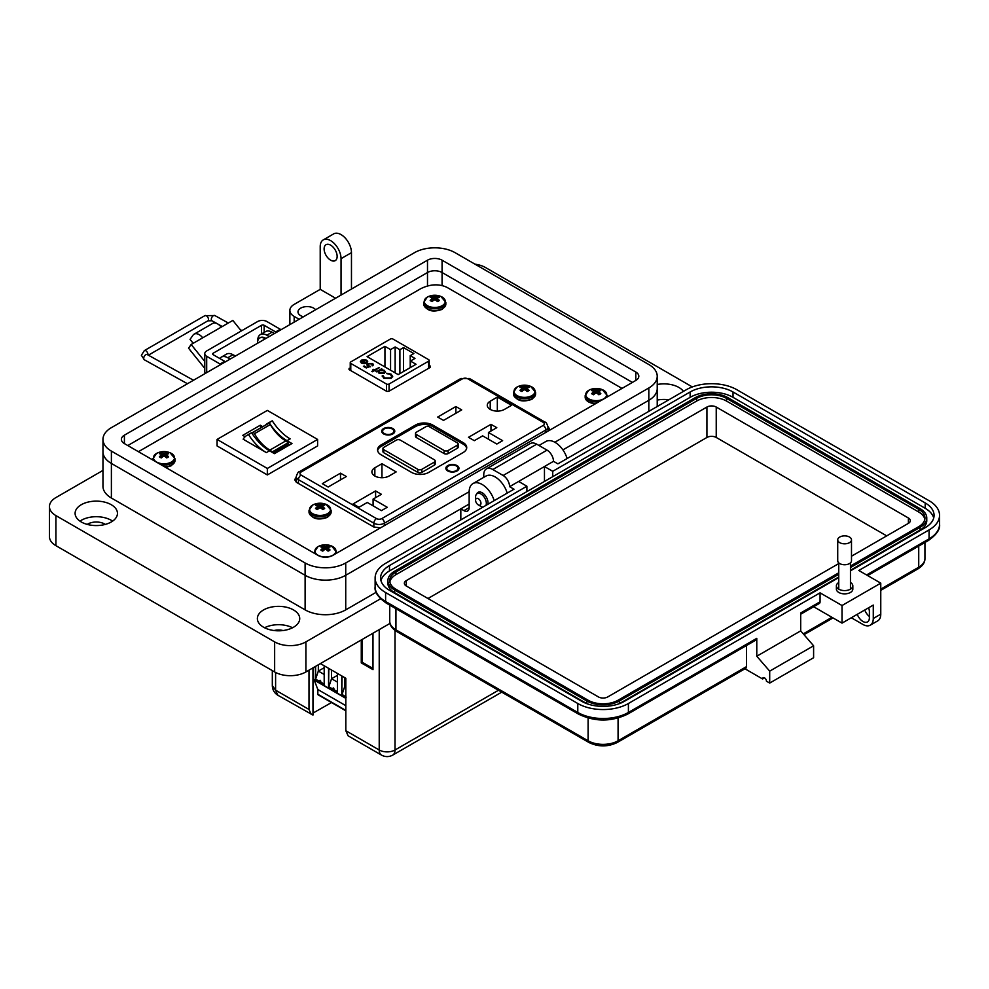 <?xml version="1.0" encoding="UTF-8"?>
<svg xmlns="http://www.w3.org/2000/svg" width="989" height="989" viewBox="0 0 989 989"><rect width="100%" height="100%" fill="white"/><g stroke="black" fill="none" stroke-linecap="round" stroke-linejoin="round"><path stroke-width="1.48" d="M350.242 367.735L349.03 369.577L386.736 391.36L388.801 391.31L430.326 367.339L430.4 366.14L429.201 365.448M430.326 367.339L430.4 366.14L430.4 367.29M349.105 369.626L349.105 368.39L349.03 369.577M622.019 388.417L446.929 287.329C438.844 283.62 430.116 284.078 420.745 288.689L138.411 451.689M549.303 430.388L549.637 429.164L548.042 426.679M296.243 477.131L294.648 479.714L296.49 482.348L373.805 526.989L380.481 527.866M428.657 361.158A1.842 1.063 180 0 0 429.201 360.404A1.842 1.063 180 0 0 428.657 359.662L392.979 339.054A1.842 1.063 180 0 0 390.371 339.054L350.786 361.912A1.842 1.063 0 0 0 350.242 362.666A1.842 1.063 0 0 0 350.786 363.42L386.464 384.016A1.842 1.063 0 0 0 389.073 384.016L428.657 361.158L428.657 368.304M360.317 361.677L361.554 360.045L366.066 362.642L366.857 361.566L366.078 360.515L362.901 359.576L366.622 360.12L367.698 361.479L366.56 363.074L364.298 363.705L361.393 363.111L360.355 361.368L361.554 360.429L366.066 362.642M375.078 370.195L375.956 370.702L375.338 371.06L374.46 370.554L372.42 371.728L371.802 371.37L373.842 370.195L372.952 369.688L373.57 369.33L374.46 369.837L379.492 367.648L375.078 370.195L375.622 370.9M383.213 375.808L384.573 377.922L390.544 377.996L391.743 376.364L390.358 374.534L386.612 373.224L391.063 374.126L392.695 376.463L391.112 378.379L383.819 378.305L382.261 375.746L383.2 376.277M382.199 376.166L383.188 376.191M384.944 346.335L390.568 349.587L395.143 346.954L399.902 349.698L403.537 347.596L413.859 353.555L410.225 355.657L414.984 358.414L410.423 361.047L416.048 364.286L398.184 374.608L367.092 356.646L384.944 346.335L384.944 366.968M384.288 373.335L379.059 373.31L378.033 371.543L376.488 371.728L381.519 368.823L382.137 369.181L381.272 369.676L384.288 370.319L385.376 371.839L384.288 373.335M368.378 363.865L368.514 365.695L370.393 366.375L366.239 367.957L363.408 366.326L366.462 367.265L368.65 366.437L366.771 364.805L367.784 363.482L372.618 363.47L373.483 364.657L372.779 365.806L371.876 363.865L368.378 363.865L367.76 364.904M372.161 365.448L371.876 363.865M366.622 360.12L367.685 361.69M362.901 359.959L366.622 360.491M366.066 363.025L366.832 361.764M374.46 369.837L378.874 367.673M373.57 369.33L374.46 370.22M373.842 370.195L372.136 371.555M392.695 376.834L391.063 374.497L386.612 373.607M390.544 377.996L391.731 376.549M384.573 377.922L390.544 378.379M383.213 376.191L384.573 378.305M390.568 370.207L390.568 349.587M395.143 346.954L395.143 372.841M410.423 367.537L410.423 361.047M410.225 367.648L410.225 355.657M403.537 371.505L403.537 347.596M399.902 349.698L399.902 373.607M385.364 372.025L384.288 370.69L381.272 369.676M376.821 371.913L381.519 369.206M370.393 366.758L368.514 365.695M368.378 364.236L368.514 366.078M372.161 365.831L371.876 364.249L372.161 365.831M372.618 363.47L373.471 364.854M367.784 363.482L372.618 363.853M366.795 364.99L367.784 363.865M368.65 366.437L366.462 367.265M364.113 365.918L366.462 367.648M363.754 363.593L365.374 362.963L361.974 363.124L361.554 361.146M361.133 361.764L361.554 360.762L365.374 362.963M384.474 372.012L383.683 373.36L379.665 373.335L378.812 371.963M363.754 363.21L361.974 363.124M361.974 362.74L361.554 360.762M379.665 373.335L378.799 371.765L379.64 370.628L383.645 370.652L384.486 371.815L383.683 372.977L379.665 372.952M253.53 432.688A1.842 1.063 -120 0 0 252.677 432.564L268.575 423.391A1.842 1.063 60 0 1 269.428 423.515A1.842 1.063 60 0 1 270.356 424.516L254.47 433.689A1.842 1.063 -120 0 0 253.53 432.688M247.052 435.284A30.35 17.518 60 0 1 248.536 434.579A38.361 22.141 -120 0 0 266.362 452.603L243.158 439.203A30.35 17.518 60 0 1 247.052 435.284L250.18 433.479A30.35 17.518 60 0 1 251.663 432.774A38.361 22.141 -120 0 0 269.49 450.799L274.447 453.654L291.978 443.542L287.02 440.674A38.361 22.141 60 0 1 269.181 422.662A30.35 17.518 -120 0 0 267.71 423.354A30.35 17.518 -120 0 0 265.522 425.06M262.74 426.655L260.28 425.233L242.75 435.358L245.124 436.73M217.073 439.425L267.339 410.41L317.605 439.425L267.339 468.452L217.073 439.425L217.073 445.928L267.339 474.943L317.605 445.928L317.605 439.425M274.213 453.518L288.615 445.211L288.615 443.937A1.941 1.125 60 0 0 287.997 442.812A6.7 3.869 60 0 0 285.784 440.909L269.898 450.082A6.7 3.869 60 0 1 272.111 451.985A1.941 1.125 60 0 1 272.47 452.517M269.812 450.032A30.263 17.468 60 0 1 254.47 433.689M268.575 423.391A33.156 19.137 -120 0 0 267.339 424.009L251.787 432.984A33.156 19.137 60 0 1 252.677 432.564M285.697 440.859A30.263 17.468 60 0 1 270.356 424.516M288.615 443.937L273.125 452.888M288.615 444.259L289.666 444.877M260.28 425.233L260.799 427.78M267.339 468.452L267.339 474.943M248.536 434.579L251.663 432.774M287.02 440.674L290.148 438.869A38.361 22.141 60 0 1 272.309 420.857L269.181 422.662M272.309 420.857A30.35 17.518 -120 0 0 270.838 421.549L267.71 423.354M345.816 686.959L344.79 686.366L345.816 685.773M324.194 674.473L318.334 671.086L324.194 667.711M337.422 682.113L331.562 678.726L337.422 675.351M313.154 675.264L313.019 667.835M346.224 697.121L342.058 694.414L344.79 686.366L344.79 677.688M315.343 666.499L315.602 679.134L318.334 671.086L318.334 664.769M324.194 684.091L319.249 681.236C320.139 679.764 320.659 680.061 320.807 682.138M315.602 666.351L315.602 679.134L319.249 681.236M337.422 691.731L328.83 686.774L331.562 678.726L331.562 670.048M332.477 688.876C333.38 687.392 333.899 687.701 334.035 689.778M341.798 675.957L341.798 694.562L342.058 676.105M328.571 668.317L328.571 686.922L328.83 668.465M318.619 694.711A1.1 0.643 -60 0 1 317.84 694.266L317.84 689.518L314.205 680.086M345.816 705.664L317.84 689.518M313.674 679.53L313.154 667.76M341.798 694.562L345.816 696.886M315.343 679.282L324.194 684.4L324.194 665.782M328.571 686.922L337.422 692.04L337.422 673.422M379.22 629.61L379.22 749.996A11.163 6.441 0 0 0 395.007 749.996A11.163 6.441 60 0 1 392.695 755.114C388.974 757.092 385.253 757.092 381.531 755.114L348.128 735.828L345.816 730.71L379.22 749.996A11.163 6.441 120 0 0 381.531 755.114M372.989 633.22L372.989 669.64L361.269 662.877L361.269 639.982M275.597 672.471L275.597 690.174L277.909 695.279C274.324 693.054 272.47 689.827 272.321 685.612L275.597 690.174L309.001 709.459L309.001 670.159M320.374 663.582L345.816 678.269L345.816 730.71M312.969 667.872L312.969 715.072L277.909 695.279M331.513 702.536L312.969 713.118M309.001 709.459L311.312 714.565M372.989 668.477L362.271 662.296L361.269 662.877M314.44 680.692L312.969 681.532M362.271 662.296L362.271 639.401M384.264 428.942A5.613 3.239 180 0 1 390.383 428.249A5.613 3.239 180 0 1 393.857 431.241A5.613 3.239 180 0 1 392.213 433.528A5.613 3.239 180 0 1 386.093 434.233A5.613 3.239 180 0 1 382.619 431.241A5.613 3.239 180 0 1 384.264 428.942M457.042 470.962A6.552 3.783 180 0 1 447.782 470.962A6.552 3.783 180 0 1 447.782 465.609A6.552 3.783 180 0 1 457.042 465.609A6.552 3.783 180 0 1 457.042 470.962L457.042 470.962M447.943 471.061A6.082 3.511 180 0 1 446.323 468.675A6.082 3.511 180 0 1 448.104 466.19A6.082 3.511 180 0 1 448.277 466.091M392.868 433.911A6.552 3.783 180 0 1 383.608 433.911A6.552 3.783 180 0 1 383.608 428.571A6.552 3.783 180 0 1 392.868 428.571A6.552 3.783 180 0 1 392.868 433.911L392.868 433.911M383.781 434.01A6.082 3.511 180 0 1 382.162 431.624A6.082 3.511 180 0 1 383.942 429.139A6.082 3.511 180 0 1 384.115 429.041M446.781 470.01A6.082 3.511 180 0 1 446.793 469.998L446.793 468.292A5.613 3.239 180 0 1 448.437 465.992A5.613 3.239 180 0 1 454.557 465.287A5.613 3.239 180 0 1 458.018 468.292A5.613 3.239 180 0 1 456.374 470.579A5.613 3.239 180 0 1 450.255 471.283A5.613 3.239 180 0 1 446.793 468.292M497.331 397.096L511.548 405.305L504.439 409.409A10.063 5.81 180 0 1 493.486 410.67A10.063 5.81 180 0 1 487.268 405.305A10.063 5.81 180 0 1 490.223 401.2L497.331 397.096L497.331 411.115M455.88 406.541L461.702 409.903L443.505 420.412L437.694 417.049L455.88 406.541L455.88 413.266M496.799 444.036L482.644 435.865L474.3 440.674L468.489 437.311L490.977 424.33L496.799 427.681L488.467 432.502L502.622 440.674L496.799 444.036M374.843 467.809L381.952 463.705L396.181 471.914L389.06 476.018A10.063 5.81 180 0 1 378.107 477.279A10.063 5.81 180 0 1 371.901 471.914A10.063 5.81 180 0 1 374.843 467.809L374.843 476.018M340.5 473.162L346.323 476.525L328.138 487.021L322.315 483.658L340.5 473.162L340.5 479.875M381.42 510.645L367.265 502.474L358.933 507.283L353.11 503.92L375.597 490.94L381.42 494.302L373.088 499.111L387.243 507.283L381.42 510.645M381.124 454.829A12.165 7.022 180 0 1 377.563 449.859A12.165 7.022 180 0 1 381.124 444.889L415.528 425.035A12.165 7.022 180 0 1 432.725 425.035L463.161 442.602A12.165 7.022 180 0 1 466.721 447.572A12.165 7.022 180 0 1 463.161 452.529L428.756 472.396A12.165 7.022 180 0 1 411.56 472.396L381.124 454.829M373.088 505.836L373.088 499.111M375.597 497.665L375.597 490.94M381.952 477.724L381.952 463.705M488.467 439.227L488.467 432.502M490.977 431.043L490.977 424.33M456.535 466.091A6.082 3.511 180 0 1 458.488 468.675A6.082 3.511 180 0 1 456.869 471.061M377.637 450.625A12.165 7.022 180 0 1 381.124 446.422L415.528 426.556A12.165 7.022 180 0 1 432.725 426.556L463.161 444.135A12.165 7.022 180 0 1 466.647 448.326M392.361 429.041A6.082 3.511 180 0 1 394.314 431.624A6.082 3.511 180 0 1 392.695 434.01M458.018 469.998A6.082 3.511 180 0 1 458.031 470.01L458.018 468.292M435.197 460.936L435.197 463.989A2.806 1.619 180 0 1 434.381 465.139L421.809 472.396A2.806 1.619 180 0 1 417.84 472.396L383.769 452.727A2.806 1.619 180 0 1 382.953 451.577L382.953 448.524A2.806 1.619 180 0 1 383.769 447.374L396.342 440.117A2.806 1.619 180 0 1 400.31 440.117L434.381 459.786A2.806 1.619 180 0 1 435.197 460.936A2.806 1.619 180 0 1 434.381 462.086L421.809 469.342A2.806 1.619 180 0 1 417.84 469.342L383.769 449.674A2.806 1.619 180 0 1 382.953 448.524M458.191 444.036L458.191 447.09A2.806 1.619 180 0 1 457.375 448.24L448.104 453.58A2.806 1.619 180 0 1 444.135 453.58L416.357 437.546A2.806 1.619 180 0 1 415.528 436.396L415.528 433.343A2.806 1.619 180 0 1 416.357 432.193L425.616 426.852A2.806 1.619 180 0 1 429.585 426.852L457.375 442.887A2.806 1.619 180 0 1 458.191 444.036A2.806 1.619 180 0 1 457.375 445.174L448.104 450.527A2.806 1.619 180 0 1 444.135 450.527L416.357 434.48A2.806 1.619 180 0 1 415.528 433.343M316.344 504.724A5.279 3.054 -0 0 0 315.491 505.367A16.022 8.406 55.8 0 1 317.11 505.861A15.985 4.179 72.4 0 1 317.481 506.319A15.985 5.786 99.2 0 0 317.11 506.937A16.022 10.026 115.5 0 0 315.491 508.395A5.279 3.054 0 0 0 316.344 509.038A5.279 3.054 0 0 0 317.457 509.533A16.022 8.406 -55.8 0 1 319.15 508.111A15.985 11.213 -32.3 0 1 320.077 507.827A15.985 11.213 32.3 0 1 321.005 508.111A16.022 8.406 55.8 0 1 322.698 509.533A5.279 3.054 0 0 0 323.811 509.038A5.279 3.054 0 0 0 324.664 508.395A16.022 10.026 -115.5 0 0 323.057 506.937A15.985 5.786 -99.2 0 0 322.674 506.319A15.985 4.179 -72.4 0 1 323.057 505.861A16.022 8.406 -55.8 0 1 324.664 505.367A5.279 3.054 0 0 0 322.698 504.229A16.022 10.026 115.5 0 0 321.005 504.687A15.985 12.82 140.4 0 0 320.077 504.823A15.985 12.82 -140.4 0 0 319.15 504.687A16.022 10.026 -115.5 0 0 317.457 504.229A5.279 3.054 -0 0 0 316.344 504.724M312.648 505.07A10.496 6.058 0 0 0 312.648 513.637A10.496 6.058 0 0 0 327.507 513.637A10.496 6.058 0 0 0 326.172 504.415L326.172 504.415A16.022 16.022 0 0 0 313.995 504.415L313.995 504.415A10.496 6.058 0 0 0 312.648 505.07M317.333 509.483L317.11 506.937M317.815 509.211L317.481 506.319M318.05 509.014L317.457 504.229M318.94 508.272L319.15 504.687M320.077 507.827L320.077 504.823M321.215 508.272L321.005 504.687M322.105 509.014L322.698 504.229M322.34 509.211L322.674 506.319M322.822 509.483L323.057 506.937M520.795 386.687A5.279 3.054 -0 0 0 519.942 387.329A16.022 8.406 55.8 0 1 521.562 387.824A15.985 4.179 72.4 0 1 521.945 388.281A15.985 5.786 99.2 0 0 521.562 388.887A16.022 10.026 115.5 0 0 519.942 390.346A5.279 3.054 0 0 0 520.795 391.001A5.279 3.054 0 0 0 521.92 391.496A16.022 8.406 -55.8 0 1 523.614 390.074A15.985 11.213 -32.3 0 1 524.541 389.777A15.985 11.213 32.3 0 1 525.468 390.074A16.022 8.406 55.8 0 1 527.149 391.496A5.279 3.054 0 0 0 528.274 391.001A5.279 3.054 0 0 0 529.127 390.346A16.022 10.026 -115.5 0 0 527.508 388.887A15.985 5.786 -99.2 0 0 527.137 388.281A15.985 4.179 -72.4 0 1 527.508 387.824A16.022 8.406 -55.8 0 1 529.127 387.329A5.279 3.054 0 0 0 527.149 386.192A16.022 10.026 115.5 0 0 525.468 386.637A15.985 12.82 140.4 0 0 524.541 386.786A15.985 12.82 -140.4 0 0 523.614 386.637A16.022 10.026 -115.5 0 0 521.92 386.192A5.279 3.054 -0 0 0 520.795 386.687M517.111 387.02A10.496 6.058 0 0 0 517.111 395.6A10.496 6.058 0 0 0 531.958 395.6A10.496 6.058 0 0 0 530.623 386.365L530.623 386.365A16.022 16.022 0 0 0 518.446 386.365L518.446 386.365A10.496 6.058 0 0 0 517.111 387.02M521.784 391.446L521.562 388.887M522.279 391.174L521.945 388.281M522.501 390.964L521.92 386.192M523.404 390.235L523.614 386.637M524.541 389.777L524.541 386.786M525.666 390.235L525.468 386.637M526.568 390.964L527.149 386.192M526.803 391.174L527.137 388.281M527.285 391.446L527.508 388.887M204.772 368.378L188.553 348.19L191.149 344.493L202.733 337.805A10.075 5.823 -120 0 0 194.128 334.146A10.075 5.823 -120 0 0 192.991 335.197L190.049 339.388L193.201 343.307M241.304 330.956L232.835 320.424L221.252 327.112A10.075 5.823 -120 0 0 212.647 323.452L194.128 334.146M197.503 340.809A2.707 1.57 60 0 1 197.812 340.525A2.707 1.57 60 0 1 198.233 340.401L197.491 340.834M204.772 361.43L191.149 344.493M261.516 333.911L261.516 325.307L213.216 353.184A1.867 1.076 0 0 0 212.672 353.951A1.867 1.076 0 0 0 213.216 354.717L224.701 361.331A11.052 6.379 -120 0 1 225.443 361.813M281.012 329.72A11.052 6.379 -120 0 0 280.27 329.25L266.894 321.536A6.552 3.783 0 0 0 257.635 321.536L206.689 350.947A6.552 3.783 0 0 0 204.772 353.617L204.772 371.654A6.552 3.783 0 0 0 205.465 373.348M204.772 353.617A6.552 3.783 0 0 0 206.689 356.287L220.065 364.014L224.701 361.331M261.516 325.307A1.867 1.076 180 0 1 264.162 325.307L275.634 331.933A11.052 6.379 60 0 1 276.376 332.403M220.807 364.484A11.052 6.379 -120 0 0 220.065 364.014M554.829 442.231L648.821 387.972A28.718 16.578 0 0 0 657.228 376.253A28.718 16.578 0 0 0 648.821 364.521L455.088 252.677A28.718 16.578 0 0 0 414.478 252.677L111.386 427.656A28.718 16.578 0 0 0 102.967 439.388A28.718 16.578 0 0 0 111.386 451.108L305.107 562.964A28.718 16.578 0 0 0 345.73 562.964L469.157 491.706M442.071 260.194L635.803 372.037A10.31 5.959 180 0 1 638.82 376.253A10.31 5.959 180 0 1 635.803 380.456L332.712 555.447A10.31 5.959 180 0 1 318.124 555.447L124.404 443.591A10.31 5.959 180 0 1 121.387 439.388A10.31 5.959 180 0 1 124.404 435.172L427.495 260.194A10.31 5.959 180 0 1 442.071 260.194L442.071 272.519L632.416 382.409L442.071 272.519A10.31 5.946 0 0 0 427.495 272.519A10.31 5.959 180 0 1 442.071 272.519A10.31 5.959 180 0 0 427.495 272.519L127.791 445.557M494.179 500.644A18.408 10.632 -120 0 0 472.965 483.572A18.408 10.632 -120 0 0 469.157 492.003L469.157 507.629A7.368 4.253 60 0 1 467.624 511.004A7.368 4.253 60 0 1 463.94 510.645L460.825 508.841L345.73 575.289A28.718 16.578 180 0 1 305.119 575.289L111.386 463.445A28.718 16.578 180 0 1 102.967 451.713A28.718 16.578 0 0 0 111.386 463.445L305.107 575.289A28.718 16.578 0 0 0 345.73 575.289L469.157 504.031M648.821 411.362L648.821 400.298A28.718 16.578 0 0 0 657.228 388.578A28.718 16.578 180 0 1 648.821 400.298L562.902 449.896L648.821 400.298L648.821 387.972M475.585 500.211A3.808 2.201 60 0 1 478.268 498.666A3.808 2.201 60 0 1 480.963 503.327A3.808 2.201 60 0 1 478.268 504.872A3.808 2.201 60 0 1 475.585 500.211L475.585 497.108A7.615 4.389 60 0 1 477.155 493.622A7.615 4.389 60 0 1 480.963 494.006A7.615 4.389 60 0 1 485.97 505.379M482.929 507.134A7.615 4.389 60 0 1 480.963 506.43L478.268 504.872L480.963 506.43M265.312 338.794A10.273 5.934 -120 0 0 259.699 337.991A10.273 5.934 -120 0 0 257.585 343.245M265.893 338.461A10.273 5.934 -120 0 0 260.28 337.657A10.273 5.934 -120 0 0 259.996 337.83M235.444 356.028A10.273 5.934 -120 0 0 233.565 355.088M659.317 405.292A11.967 6.911 0 0 0 657.228 405.947M105.316 524.405A11.967 6.911 0 0 0 104.747 524.046A11.967 6.911 0 0 0 87.242 524.405M283.089 630.525A11.967 6.911 0 0 0 274.015 630.525M330.635 245.148A9.21 5.316 -120 0 0 326.024 244.691A9.21 5.316 -120 0 0 324.615 252.071A9.21 5.316 -120 0 0 330.635 260.181A9.21 5.316 -120 0 0 335.234 260.639A9.21 5.316 -120 0 0 336.643 253.258A9.21 5.316 -120 0 0 330.635 245.148M299.123 319.274L294.178 316.418A14.724 8.505 180 0 1 289.864 310.398A14.724 8.505 180 0 1 294.178 304.389L320.213 289.357L320.213 246.644A14.736 8.505 60 0 1 323.267 239.907A14.736 8.505 60 0 1 330.635 240.636A14.736 8.505 60 0 1 341.044 258.673L341.044 295.068M351.466 289.048L351.466 252.665A14.736 8.505 -120 0 0 341.044 234.616A14.736 8.505 -120 0 0 333.676 233.886L323.267 239.907M112.598 521.141A21.177 12.227 0 0 0 111.25 520.288A21.177 12.227 0 0 0 79.961 521.141M81.308 521.994A21.177 12.227 180 0 1 75.102 513.353A21.177 12.227 180 0 1 88.182 502.053A21.177 12.227 180 0 1 111.25 504.711A21.177 12.227 180 0 1 117.456 513.353A21.177 12.227 180 0 1 104.389 524.64A21.177 12.227 180 0 1 81.308 521.994M292.559 627.755A21.177 12.227 0 0 0 264.545 627.755M263.581 627.224A21.177 12.227 180 0 1 257.375 618.582A21.177 12.227 180 0 1 270.442 607.283A21.177 12.227 180 0 1 293.523 609.941A21.177 12.227 180 0 1 299.729 618.582A21.177 12.227 180 0 1 286.649 629.882A21.177 12.227 180 0 1 263.581 627.224M315.615 309.755A9.21 5.316 0 0 0 313.698 308.148A9.21 5.316 0 0 0 303.672 306.998A9.21 5.316 0 0 0 297.986 311.906A9.21 5.316 0 0 0 300.681 315.664A9.21 5.316 0 0 0 303.462 316.764M668.861 399.791A21.177 12.227 0 0 0 657.228 400.075M657.228 384.498A21.177 12.227 180 0 1 678.899 387.453A21.177 12.227 180 0 1 683.448 391.36M476.686 493.981A8.283 4.784 60 0 1 478.033 492.349A8.283 4.784 60 0 1 482.175 492.757A8.283 4.784 60 0 1 487.898 504.266M380.542 598.79L305.898 641.886A22.092 12.758 180 0 1 274.645 641.886L55.916 515.603A22.092 12.758 180 0 1 49.45 506.591L49.45 536.656A22.092 12.758 0 0 0 55.916 545.668L274.645 671.951A22.092 12.758 0 0 0 305.898 671.951L390 623.391M49.45 506.591A22.092 12.758 180 0 1 55.916 497.566L102.967 470.405M474.98 264.162A22.092 12.758 180 0 1 485.562 267.562L692.325 386.934M376.166 592.3L345.73 609.867A28.718 16.578 180 0 1 305.119 609.867L111.386 498.023A28.718 16.578 180 0 1 102.967 486.291L102.967 439.388M230.116 359.106L227.767 357.758L232.984 354.742L235.333 356.102M269.181 336.557L266.832 335.209L272.037 332.193L274.386 333.553M320.213 289.357L335.58 298.221M567.105 458.537A18.408 10.632 -120 0 0 545.891 441.477L538.968 445.47M460.825 508.841L460.825 519.905M507.209 493.115A18.408 10.632 -120 0 0 485.995 476.055L472.965 483.572M257.733 341.069A12.894 7.442 60 0 1 260.379 334.566L265.596 331.562A12.894 7.442 60 0 1 272.037 332.193M260.379 334.566A12.894 7.442 60 0 1 266.832 335.209M219.83 358.525A12.894 7.442 60 0 1 221.326 357.116L226.53 354.111A12.894 7.442 60 0 1 232.984 354.742M221.326 357.116A12.894 7.442 60 0 1 227.767 357.758M838.746 582.509A8.221 4.747 0 0 0 836.385 585.834A8.221 4.747 0 0 0 841.454 590.223A8.221 4.747 0 0 0 850.416 589.197A8.221 4.747 0 0 0 852.827 585.834A8.221 4.747 0 0 0 850.466 582.509M852.827 585.834L852.827 589.123A8.221 4.747 180 0 1 850.416 592.473A8.221 4.747 180 0 1 841.454 593.499A8.221 4.747 180 0 1 836.385 589.123L836.385 585.834M764.534 677.848L762.593 678.973L744.94 668.774M588.875 742.455A3.647 2.114 -60 0 1 588.109 740.786L395.946 629.832A3.647 2.114 -60 0 0 396.7 631.501L588.875 742.455C598.357 747.041 607.839 747.041 617.321 742.455L745.694 668.341A3.647 2.114 -120 0 0 746.448 666.66L746.448 645.533M578.54 714.12A3.647 2.114 -60 0 1 577.786 712.451L385.611 601.497A3.647 2.114 -60 0 0 386.365 603.166L578.54 714.12C594.908 721.97 611.276 721.97 627.656 714.12L756.029 640.007A3.647 2.114 -120 0 0 756.783 638.338L756.783 656.226L769.702 671.135L769.702 683.065L766.463 681.211A2.744 1.582 -120 0 0 765.276 678.454A2.744 1.582 -120 0 0 763.162 677.712A2.744 1.582 -120 0 0 762.593 678.973M813.638 606.739L842.022 623.119L842.022 605.528L820.066 592.844L820.066 601.794L800.694 612.982L800.694 630.871L813.601 645.792L813.601 657.722L769.702 683.065M483.757 477.341L483.757 474.745A12.783 7.38 -120 0 1 486.415 468.885A12.783 7.38 -120 0 1 492.806 469.515L503.129 475.486A9.136 5.266 -120 0 1 509.595 486.675L513.983 489.209L385.611 563.322A35.802 20.67 0 0 0 375.128 577.935A35.802 20.67 0 0 0 385.611 592.547L577.786 703.5L577.786 712.451A35.802 20.67 180 0 0 628.411 712.451L756.783 638.338M813.601 645.792L769.702 671.135M800.694 630.871L756.783 656.226M820.066 592.844L628.411 703.5A35.802 20.67 180 0 1 577.786 703.5M842.022 605.528L880.766 583.151L858.811 570.48L929.067 529.919A35.802 20.67 0 0 0 939.55 515.306A35.802 20.67 0 0 0 929.067 500.694L736.892 389.74A35.802 20.67 0 0 0 686.267 389.74L557.895 463.853L553.506 461.319A9.136 5.266 -120 0 0 547.041 450.131L536.718 444.172A12.783 7.38 -120 0 0 530.327 443.542L486.415 468.885M544.457 481.445L544.457 466.536L553.506 461.319M509.595 486.675L544.457 466.536L552.727 471.308L690.137 391.978A30.313 17.505 180 0 1 733.022 391.978L925.185 502.931A30.313 17.505 180 0 1 934.073 515.306A30.313 17.505 180 0 1 925.185 527.681L850.466 570.826M820.066 601.794A3.647 2.114 60 0 1 819.312 603.463L800.694 614.218M838.746 577.588L624.529 701.263A30.313 17.505 180 0 1 581.656 701.263L389.481 590.309A30.313 17.505 180 0 1 380.604 577.935A30.313 17.505 180 0 1 389.481 565.56L526.902 486.217L518.632 481.445M842.022 623.119L873.275 605.083L873.275 618.496A14.612 8.431 60 0 1 870.246 625.184A14.612 8.431 60 0 1 862.94 624.467L851.319 617.754M857.265 614.317A9.136 5.266 -120 0 0 867.501 621.933A9.136 5.266 -120 0 0 869.393 617.754L869.393 611.783A9.136 5.266 -120 0 0 868.614 607.765M864.757 609.99A9.136 5.266 -120 0 0 869.393 616.468M880.766 583.151L880.766 614.169A14.612 8.431 60 0 1 877.738 620.857L870.246 625.184M380.963 580.617A30.313 17.505 180 0 1 389.481 570.925L526.902 491.595L526.902 486.217M552.727 471.308L552.727 476.673L690.137 397.343A30.313 17.505 180 0 1 733.022 397.343L925.185 508.297A30.313 17.505 180 0 1 933.715 517.989M552.727 476.673L526.902 491.595M838.746 574.312L619.374 700.966A23.019 13.29 180 0 1 586.823 700.966L586.823 703.649A23.019 13.29 180 0 1 586.823 703.649L394.648 592.695A23.019 13.29 180 0 1 387.911 583.3L387.911 580.617A23.019 13.29 180 0 1 394.648 571.222L695.304 397.64A23.019 13.29 180 0 1 727.855 397.64L920.03 508.593A23.019 13.29 180 0 1 926.767 517.989A23.019 13.29 180 0 1 920.03 527.384L850.466 567.55M926.767 517.989L926.767 520.671A23.019 13.29 180 0 1 920.03 530.067L850.466 570.233M838.746 576.995L619.374 703.649A23.019 13.29 180 0 1 619.337 703.661L619.374 700.966M586.823 700.966L394.648 590.013A23.019 13.29 180 0 1 387.911 580.617M838.746 572.816L618.076 700.224A21.189 12.227 180 0 1 588.109 700.224L395.946 589.271A21.189 12.227 180 0 1 389.74 580.617A21.189 12.227 180 0 1 395.946 571.976L696.602 398.394A21.189 12.227 180 0 1 726.556 398.394L918.732 509.335A21.189 12.227 180 0 1 924.938 517.989A21.189 12.227 180 0 1 918.732 526.643L850.466 566.054M389.864 581.965A21.189 12.227 180 0 1 395.946 574.658L696.602 401.077A21.189 12.227 180 0 1 726.556 401.077L918.732 512.018A21.189 12.227 180 0 1 924.814 519.324M838.746 563.569L607.741 696.936A6.577 3.795 180 0 1 598.444 696.936L406.269 585.983A6.577 3.795 180 0 1 404.353 583.3A6.577 3.795 180 0 1 406.269 580.617L706.925 407.035A6.577 3.795 180 0 1 716.234 407.035L908.396 517.989A6.577 3.795 180 0 1 910.325 520.671A6.577 3.795 180 0 1 908.396 523.354L851.492 556.214M427.965 598.518L706.925 437.459A6.577 3.795 180 0 1 716.234 437.459L886.7 535.877M851.492 539.846L851.492 560.775A6.886 3.968 180 0 1 849.464 563.594A6.886 3.968 180 0 1 841.973 564.447A6.886 3.968 180 0 1 837.72 560.775L837.72 539.846A6.886 3.968 180 0 1 839.735 537.039A6.886 3.968 180 0 1 847.239 536.174A6.886 3.968 180 0 1 851.492 539.846A6.886 3.968 180 0 1 849.464 542.664A6.886 3.968 180 0 1 841.973 543.517A6.886 3.968 180 0 1 837.72 539.846M632.404 382.409L442.071 272.519L442.071 285.5M321.685 546.299A5.279 3.054 -0 0 0 320.832 546.942A16.022 8.406 55.8 0 1 322.451 547.436A15.985 4.179 72.4 0 1 322.822 547.894A15.985 5.786 99.2 0 0 322.451 548.512A16.022 10.026 115.5 0 0 320.832 549.971A5.279 3.054 0 0 0 321.685 550.613A5.279 3.054 0 0 0 322.81 551.108A16.022 8.406 -55.8 0 1 324.491 549.686A15.985 11.213 -32.3 0 1 325.418 549.402A15.985 11.213 32.3 0 1 326.345 549.686A16.022 8.406 55.8 0 1 328.039 551.108A5.279 3.054 0 0 0 329.164 550.613A5.279 3.054 0 0 0 330.017 549.971A16.022 10.026 -115.5 0 0 328.397 548.512A15.985 5.786 -99.2 0 0 328.027 547.894A15.985 4.179 -72.4 0 1 328.397 547.436A16.022 8.406 -55.8 0 1 330.017 546.942A5.279 3.054 0 0 0 328.039 545.804A16.022 10.026 115.5 0 0 326.345 546.262A15.985 12.82 140.4 0 0 325.418 546.398A15.985 12.82 -140.4 0 0 324.491 546.262A16.022 10.026 -115.5 0 0 322.81 545.804A5.279 3.054 -0 0 0 321.685 546.299M318.001 546.645A10.496 6.058 -0 0 0 318.001 555.212A10.496 6.058 -0 0 0 332.848 555.212A10.496 6.058 -0 0 0 331.513 545.99L331.513 545.99A16.022 16.022 0 0 0 319.336 545.99L319.336 545.99A10.496 6.058 -0 0 0 318.001 546.645M322.674 551.058L322.451 548.512M323.156 550.786L322.822 547.894M323.391 550.589L322.81 545.804M324.293 549.847L324.491 546.262M325.418 549.402L325.418 546.398M326.555 549.847L326.345 546.262M327.458 550.589L328.039 545.804M327.68 550.786L328.027 547.894M328.175 551.058L328.397 548.512M431.043 296.749A5.279 3.054 -0 0 0 430.19 297.392A16.022 8.406 55.8 0 1 431.81 297.887A15.985 4.179 72.4 0 1 432.193 298.344A15.985 5.786 99.2 0 0 431.81 298.962A16.022 10.026 115.5 0 0 430.19 300.421A5.279 3.054 0 0 0 431.043 301.064A5.279 3.054 0 0 0 432.168 301.558A16.022 8.406 -55.8 0 1 433.862 300.137A15.985 11.213 -32.3 0 1 434.789 299.852A15.985 11.213 32.3 0 1 435.716 300.137A16.022 8.406 55.8 0 1 437.398 301.558A5.279 3.054 0 0 0 438.523 301.064A5.279 3.054 0 0 0 439.376 300.421A16.022 10.026 -115.5 0 0 437.756 298.962A15.985 5.786 -99.2 0 0 437.385 298.344A15.985 4.179 -72.4 0 1 437.756 297.887A16.022 8.406 -55.8 0 1 439.376 297.392A5.279 3.054 0 0 0 437.398 296.255A16.022 10.026 115.5 0 0 435.716 296.712A15.985 12.82 140.4 0 0 434.789 296.848A15.985 12.82 -140.4 0 0 433.862 296.712A16.022 10.026 -115.5 0 0 432.168 296.255A5.279 3.054 -0 0 0 431.043 296.749M427.359 297.083A10.496 6.058 -0 0 0 427.359 305.663A10.496 6.058 -0 0 0 442.207 305.663A10.496 6.058 -0 0 0 440.871 296.44L440.871 296.44A16.022 16.022 0 0 0 428.694 296.44L428.694 296.44A10.496 6.058 -0 0 0 427.359 297.083M432.032 301.509L431.81 298.962M432.527 301.237L432.193 298.344M432.762 301.027L432.168 296.255M433.652 300.297L433.862 296.712M434.789 299.852L434.789 296.848M435.914 300.297L435.716 296.712M436.817 301.027L437.398 296.255M437.051 301.237L437.385 298.344M437.534 301.509L437.756 298.962M592.485 389.95A5.279 3.054 -0 0 0 591.632 390.606A16.022 8.406 55.8 0 1 593.252 391.1A15.985 4.179 72.4 0 1 593.623 391.557A15.985 5.786 99.2 0 0 593.252 392.163A16.022 10.026 115.5 0 0 591.632 393.622A5.279 3.054 0 0 0 592.485 394.265A5.279 3.054 0 0 0 593.61 394.759A16.022 8.406 -55.8 0 1 595.291 393.35A15.985 11.213 -32.3 0 1 596.219 393.053A15.985 11.213 32.3 0 1 597.146 393.35A16.022 8.406 55.8 0 1 598.84 394.759A5.279 3.054 0 0 0 599.964 394.265A5.279 3.054 0 0 0 600.817 393.622A16.022 10.026 -115.5 0 0 599.198 392.163A15.985 5.786 -99.2 0 0 598.827 391.557A15.985 4.179 -72.4 0 1 599.198 391.1A16.022 8.406 -55.8 0 1 600.817 390.606A5.279 3.054 0 0 0 598.84 389.456A16.022 10.026 115.5 0 0 597.146 389.913A15.985 12.82 140.4 0 0 596.219 390.049A15.985 12.82 -140.4 0 0 595.291 389.913A16.022 10.026 -115.5 0 0 593.61 389.456A5.279 3.054 -0 0 0 592.485 389.95M588.801 390.296A10.496 6.058 -0 0 0 588.801 398.864A10.496 6.058 -0 0 0 603.649 398.864A10.496 6.058 -0 0 0 602.313 389.641L602.313 389.641A16.022 16.022 0 0 0 590.136 389.641L590.136 389.641A10.496 6.058 -0 0 0 588.801 390.296M593.474 394.722L593.252 392.163M593.956 394.438L593.623 391.557M594.191 394.24L593.61 389.456M595.094 393.498L595.291 389.913M596.219 393.053L596.219 390.049M597.356 393.498L597.146 389.913M598.258 394.24L598.84 389.456M598.481 394.438L598.827 391.557M598.975 394.722L599.198 392.163M160.243 453.098A5.279 3.054 -0 0 0 159.39 453.741A16.022 8.406 55.8 0 1 161.009 454.235A15.985 4.179 72.4 0 1 161.392 454.693A15.985 5.786 99.2 0 0 161.009 455.299A16.022 10.026 115.5 0 0 159.39 456.757A5.279 3.054 0 0 0 160.243 457.413A5.279 3.054 0 0 0 161.368 457.907A16.022 8.406 -55.8 0 1 163.061 456.485A15.985 11.213 -32.3 0 1 163.989 456.189A15.985 11.213 32.3 0 1 164.916 456.485A16.022 8.406 55.8 0 1 166.597 457.907A5.279 3.054 0 0 0 167.722 457.413A5.279 3.054 0 0 0 168.575 456.757A16.022 10.026 -115.5 0 0 166.956 455.299A15.985 5.786 -99.2 0 0 166.585 454.693A15.985 4.179 -72.4 0 1 166.956 454.235A16.022 8.406 -55.8 0 1 168.575 453.741A5.279 3.054 0 0 0 166.597 452.603A16.022 10.026 115.5 0 0 164.916 453.049A15.985 12.82 140.4 0 0 163.989 453.197A15.985 12.82 -140.4 0 0 163.061 453.049A16.022 10.026 -115.5 0 0 161.368 452.603A5.279 3.054 -0 0 0 160.243 453.098M156.559 453.432A10.496 6.058 -0 0 0 156.559 462.011A10.496 6.058 -0 0 0 171.406 462.011A10.496 6.058 -0 0 0 170.071 452.777L170.071 452.777A16.022 16.022 0 0 0 157.894 452.777L157.894 452.777A10.496 6.058 -0 0 0 156.559 453.432M161.232 457.858L161.009 455.299M161.726 457.586L161.392 454.693M161.961 457.375L161.368 452.603M162.851 456.646L163.061 453.049M163.989 456.189L163.989 453.197M165.114 456.646L164.916 453.049M166.016 457.375L166.597 452.603M166.251 457.586L166.585 454.693M166.733 457.858L166.956 455.299M350.786 370.591L350.786 363.42M386.464 384.016L386.464 391.187M389.073 391.162L389.073 384.016M266.362 452.603L269.49 450.799M285.784 440.909L269.898 450.082M287.997 442.812L272.111 451.985M345.816 710.411L317.84 694.266M345.816 698.086L313.154 679.22M395.007 630.401L395.007 749.996L498.468 690.26M545.854 432.391L545.854 429.992L384.437 523.193L384.437 525.579M548.042 431.117L548.042 426.939A7.479 4.327 180 0 1 545.854 429.992A3.746 2.163 -120 0 0 543.208 425.418L381.791 518.607A3.746 2.163 60 0 1 384.437 523.193A7.479 4.327 180 0 1 373.854 523.193L298.431 479.653L298.431 483.473M373.854 527.013L373.854 523.193A3.746 2.163 -60 0 1 376.5 518.607L301.076 475.066A3.746 2.163 120 0 0 298.431 479.653A7.479 4.327 180 0 1 296.243 476.599L296.243 482.199M548.042 426.939C546.868 423.502 545.879 421.907 545.075 422.179A3.746 2.163 120 0 0 543.208 422.365A3.746 2.163 180 0 1 543.208 425.418M543.208 422.365L467.785 378.812A3.746 2.163 -60 0 1 469.664 378.626L460.627 378.626A3.746 2.163 60 0 1 462.493 378.812L301.076 472.013A3.746 2.163 0 0 0 301.076 475.066M381.791 518.607A3.746 2.163 180 0 1 376.5 518.607M467.785 378.812A3.746 2.163 0 0 0 462.493 378.812M490.223 401.2L490.223 409.409M301.076 472.013A3.746 2.163 -120 0 0 299.21 471.827C298.406 471.568 297.417 473.15 296.243 476.599M381.124 444.889L381.124 446.422M415.528 426.556L415.528 425.035M463.161 442.602L463.161 444.135M432.725 425.035L432.725 426.556M421.809 469.342L421.809 472.396M434.381 465.139L434.381 462.086M383.769 452.727L383.769 449.674M417.84 472.396L417.84 469.342M416.357 434.48L416.357 437.546M444.135 453.58L444.135 450.527M448.104 453.58L448.104 450.527M457.375 448.24L457.375 445.174M313.995 504.415L312.598 505.095L309.025 510.336A11.052 6.379 0 0 0 312.264 514.849A11.052 6.379 0 0 0 327.891 514.849A11.052 6.379 0 0 0 331.13 510.336L331.13 512.067A11.052 6.379 0 0 1 327.891 516.579A11.052 6.379 0 0 1 312.264 516.579A11.052 6.379 0 0 1 309.025 512.067C311.795 518.916 317.976 520.659 327.569 517.309L331.13 512.067M518.446 386.365L517.049 387.045L513.489 392.287A11.052 6.379 0 0 0 516.728 396.799A11.052 6.379 0 0 0 532.354 396.799A11.052 6.379 0 0 0 535.581 392.287L535.581 394.03A11.052 6.379 0 0 1 532.354 398.542A11.052 6.379 0 0 1 516.728 398.542A11.052 6.379 0 0 1 513.489 394.03C516.258 400.866 522.439 402.622 532.02 399.259L535.581 394.03M213.216 353.184L213.216 354.717M221.252 327.112L202.733 337.805M275.634 331.933L280.27 329.25M264.162 332.391L264.162 325.307M206.689 372.63L206.689 356.287M305.107 562.964L305.119 609.867M345.73 609.867L345.73 562.964M111.386 451.108L111.386 498.023M635.803 372.037L635.803 380.456M427.495 260.194L427.495 285.957M124.404 435.172L124.404 443.591M55.916 545.668L55.916 515.603M294.178 316.418L294.178 322.13M305.898 641.886L305.898 671.951M274.645 641.886L274.645 671.951M463.94 510.645L469.157 507.641M341.044 258.673L351.466 252.665M228.323 323.032L214.873 315.553A2.992 1.755 119 0 0 213.377 315.701A2.992 1.755 119 0 0 211.312 319.385A2.992 1.755 119 0 0 211.967 320.77L207.875 320.832L148.362 355.187M214.873 315.553L204.884 315.652A2.992 1.731 60 0 1 207.171 316.431A2.992 1.731 60 0 1 208.494 319.41A2.992 1.731 60 0 1 208.494 319.459A2.992 1.731 60 0 1 207.875 320.832M204.884 315.652L144.332 350.613A2.992 1.731 60 0 1 146.619 351.392A2.992 1.731 60 0 1 147.942 354.371A2.992 1.731 60 0 1 147.942 354.421A2.992 1.731 60 0 1 147.893 354.915M144.332 350.613L141.378 355.286L144.369 359.798A2.992 1.755 -61 0 1 143.714 358.414A2.992 1.755 -61 0 1 145.779 354.73A2.992 1.755 -61 0 1 147.274 354.581L193.498 380.246M395.946 608.692L395.946 629.832A21.189 12.227 180 0 1 389.74 621.179L389.74 605.12M617.321 742.455A3.647 2.114 -120 0 0 618.076 740.786A21.189 12.227 180 0 1 588.109 740.786L588.109 718.063M746.448 666.66L618.076 740.786L618.076 718.063M880.766 590.359L917.977 568.873A3.647 2.114 -120 0 0 918.732 567.204L880.766 589.123M831.947 617.309L803.278 633.862M917.977 568.873C922.7 565.869 925.024 562.42 924.938 558.55A21.189 12.227 180 0 1 918.732 567.204L918.732 546.064M628.411 703.5L628.411 712.451A3.647 2.114 -120 0 1 627.656 714.12M492.806 469.515L536.718 444.172M503.129 475.486L547.041 450.131M385.611 592.547L385.611 601.497A35.802 20.67 180 0 1 375.128 586.885L375.128 577.935M873.275 618.496L880.766 614.169M389.481 565.56L389.481 570.925M925.185 502.931L925.185 508.297M733.022 391.978L733.022 397.343M690.137 391.978L690.137 397.343M929.067 529.919L929.067 538.869A35.802 20.67 0 0 0 939.55 524.257L939.55 515.306M866.562 574.955L929.067 538.869A3.647 2.114 -120 0 1 928.312 540.538C936.583 534.69 940.329 529.263 939.55 524.257M394.648 592.695L394.648 590.013M920.03 530.067L920.03 527.384M918.732 509.335L918.732 512.018M726.556 398.394L726.556 401.077M696.602 398.394L696.602 401.077M395.946 571.976L395.946 574.658M908.396 517.989L908.396 523.354M716.234 407.035L716.234 437.459M706.925 407.035L706.925 437.459M406.269 580.617L406.269 585.983M319.336 545.99L317.939 546.67L314.378 551.911A11.052 6.379 -0 0 0 314.712 553.469M336.136 553.457A11.052 6.379 -0 0 0 336.47 551.911L336.47 553.271M428.694 296.44L427.297 297.12L423.737 302.362A11.052 6.379 -0 0 0 426.976 306.874A11.052 6.379 -0 0 0 442.602 306.874A11.052 6.379 -0 0 0 445.841 302.362L445.841 304.093A11.052 6.379 -0 0 1 442.602 308.605A11.052 6.379 -0 0 1 426.976 308.605A11.052 6.379 -0 0 1 423.737 304.093C426.506 310.942 432.688 312.685 442.268 309.334L445.841 304.093M590.136 389.641L588.739 390.321L585.179 395.563A11.052 6.379 -0 0 0 588.406 400.075A11.052 6.379 -0 0 0 598.914 401.757M594.55 404.266L585.179 397.294A11.052 6.379 -0 0 0 588.406 401.806A11.052 6.379 -0 0 0 595.601 403.673M606.937 397.121A11.052 6.379 -0 0 0 607.271 395.563L607.271 396.923M161.281 464.892A11.052 6.379 -0 0 0 171.802 463.211A11.052 6.379 -0 0 0 175.041 458.698L175.041 460.441A11.052 6.379 -0 0 1 171.802 464.954A11.052 6.379 -0 0 1 164.607 466.808M157.894 452.777L156.497 453.469L152.936 458.698A11.052 6.379 -0 0 0 153.27 460.268M350.242 362.666L350.242 370.282M429.201 360.404L429.201 367.995M318.062 694.773L345.816 710.794M313.303 679.567L345.816 698.333M501.744 692.152L392.695 755.114M272.321 685.612L272.321 670.616M393.857 432.972L393.857 431.241M382.619 432.972L382.619 431.241M545.075 422.179L469.664 378.626M299.21 471.827L460.627 378.626M309.025 510.336L309.025 512.067M331.13 510.336L326.172 504.415M513.489 392.287L513.489 394.03M535.581 392.287L530.623 386.365M657.228 406.504L657.228 376.253M479.999 491.978L477.155 493.622M289.864 310.398L289.864 324.615M222.29 326.506L217.741 323.984M217.357 323.774L211.967 320.77M144.369 359.798L187.465 383.732M241.946 330.586L240.24 329.634M396.7 631.501C391.965 628.497 389.654 625.06 389.74 621.179M803.983 634.678L833.01 617.927M924.938 558.55L924.938 542.479M386.365 603.166C378.095 597.319 374.349 591.892 375.128 586.885M867.625 575.573L928.312 540.538M838.746 589.172L838.746 562.865M850.466 589.172L850.466 562.865M314.378 551.911L314.378 553.271M336.47 551.911L331.513 545.99M423.737 302.362L423.737 304.093M445.841 302.362L440.871 296.44M585.179 395.563L585.179 397.294M607.271 395.563L602.313 389.641M175.041 460.441L171.468 465.683L165.657 467.414M152.936 458.698L152.936 460.07M175.041 458.698L170.071 452.777"/></g></svg>

